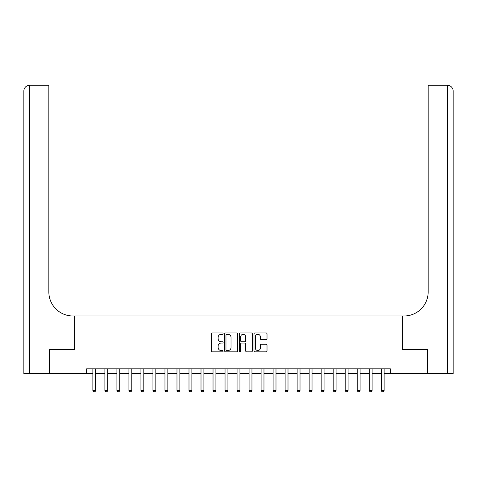<?xml version="1.0" encoding="UTF-8"?>
<svg xmlns="http://www.w3.org/2000/svg" width="477" height="477" viewBox="0 0 477 477"><rect width="100%" height="100%" fill="white"/><g stroke="black" fill="none" stroke-linecap="round" stroke-linejoin="round"><path stroke-width="0.72" d="M223.123 333.638A0.662 0.662 0 0 0 222.461 332.976L212.432 332.976A0.942 0.942 0 0 0 211.49 333.918L211.49 350.905A0.942 0.942 0 0 0 212.432 351.847L222.461 351.847A0.662 0.662 0 0 0 223.123 351.185A0.662 0.662 0 0 0 222.461 350.529L221.161 350.529A3.017 3.017 0 0 1 218.144 347.506L218.144 346.093A3.017 3.017 0 0 1 221.161 343.07L222.461 343.07A0.662 0.662 0 0 0 223.123 342.414A0.662 0.662 0 0 0 222.461 341.753L221.161 341.753A3.017 3.017 0 0 1 218.144 338.736L218.144 337.317A3.017 3.017 0 0 1 221.161 334.299L222.461 334.299A0.662 0.662 0 0 0 223.123 333.638M266.077 339.63A0.942 0.942 0 0 0 267.019 338.688L267.019 333.918A0.942 0.942 0 0 0 266.077 332.976L254.939 332.976A0.942 0.942 0 0 0 253.997 333.918L253.997 350.905A0.942 0.942 0 0 0 254.939 351.847L266.077 351.847A0.942 0.942 0 0 0 267.019 350.905L267.019 345.151A0.942 0.942 0 0 0 266.077 344.203L261.313 344.203A0.942 0.942 0 0 0 260.364 345.151L260.364 348.001A2.522 2.522 0 0 1 257.842 350.529A2.522 2.522 0 0 1 255.32 348.001L255.32 336.822A2.522 2.522 0 0 1 257.842 334.299A2.522 2.522 0 0 1 260.364 336.822L260.364 338.688A0.942 0.942 0 0 0 261.313 339.63L266.077 339.63M453.15 373.652L453.15 91.041L453.15 373.652L427.678 373.652L427.678 349.623L402.397 349.623L427.63 349.623L427.63 373.652L390.377 373.652L390.377 368.846L86.623 368.846L86.623 373.652L92.866 373.652M86.623 373.652L49.369 373.652L49.369 349.623L74.603 349.623L74.603 315.977L402.397 315.977L402.397 349.623L402.397 315.977L404.126 315.977A24.029 24.029 0 0 0 428.155 291.948L428.155 85.276L447.384 85.276L428.155 85.276M237.677 333.918A0.942 0.942 0 0 0 236.729 332.976L225.597 332.976A0.942 0.942 0 0 0 224.655 333.918L224.655 350.905A0.942 0.942 0 0 0 225.597 351.847L236.729 351.847A0.942 0.942 0 0 0 237.677 350.905L237.677 333.918M240.271 332.976L251.403 332.976A0.942 0.942 0 0 1 252.345 333.918L252.345 350.905A0.942 0.942 0 0 1 251.403 351.847L246.639 351.847A0.942 0.942 0 0 1 245.697 350.905L245.697 344.018A0.942 0.942 0 0 0 244.749 343.07L241.589 343.07A0.942 0.942 0 0 0 240.647 344.018L240.647 351.185A0.662 0.662 0 0 1 239.985 351.847A0.662 0.662 0 0 1 239.323 351.185L239.323 333.918A0.942 0.942 0 0 1 240.271 332.976M95.752 373.652L104.886 373.652M107.766 373.652L116.901 373.652M119.787 373.652L128.915 373.652M131.801 373.652L140.93 373.652M143.815 373.652L152.95 373.652M155.83 373.652L164.964 373.652M167.844 373.652L176.979 373.652M179.865 373.652L188.993 373.652M191.879 373.652L201.008 373.652M203.894 373.652L213.028 373.652M215.908 373.652L225.043 373.652M227.928 373.652L237.057 373.652M239.943 373.652L249.072 373.652M251.957 373.652L261.092 373.652M263.972 373.652L273.106 373.652M275.992 373.652L285.121 373.652M288.007 373.652L297.135 373.652M300.021 373.652L309.156 373.652M312.036 373.652L321.17 373.652M324.05 373.652L333.184 373.652M336.07 373.652L345.199 373.652M348.085 373.652L357.213 373.652M360.099 373.652L369.234 373.652M372.114 373.652L381.248 373.652M384.134 373.652L390.377 373.652M226.635 334.299A0.662 0.662 0 0 0 225.973 334.961L225.973 349.868A0.662 0.662 0 0 0 226.635 350.529L228.006 350.529A3.017 3.017 0 0 0 231.023 347.506L231.023 337.317A3.017 3.017 0 0 0 228.006 334.299L226.635 334.299M245.697 336.869A2.522 2.522 0 0 0 243.169 334.347A2.522 2.522 0 0 0 240.647 336.869L240.647 340.811A0.942 0.942 0 0 0 241.589 341.753L244.749 341.753A0.942 0.942 0 0 0 245.697 340.811L245.697 336.869M95.859 368.846L95.799 369.037A0.96 0.96 0 0 0 95.752 369.329L95.752 390.478L95.03 391.724L93.587 391.724L92.866 390.478L92.866 369.329A0.96 0.96 0 0 0 92.824 369.037L92.765 368.846M92.866 390.478L95.752 390.478M107.874 368.846L107.814 369.037A0.96 0.96 0 0 0 107.766 369.329L107.766 390.478L107.045 391.724L105.608 391.724L104.886 390.478L104.886 369.329A0.96 0.96 0 0 0 104.839 369.037L104.779 368.846M104.886 390.478L107.766 390.478M119.888 368.846L119.828 369.037A0.96 0.96 0 0 0 119.787 369.329L119.787 390.478L119.065 391.724L117.622 391.724L116.901 390.478L116.901 369.329A0.96 0.96 0 0 0 116.853 369.037L116.793 368.846M116.901 390.478L119.787 390.478M131.902 368.846L131.843 369.037A0.96 0.96 0 0 0 131.801 369.329L131.801 390.478L131.08 391.724L129.637 391.724L128.915 390.478L128.915 369.329A0.96 0.96 0 0 0 128.873 369.037L128.808 368.846M128.915 390.478L131.801 390.478M143.923 368.846L143.863 369.037A0.96 0.96 0 0 0 143.815 369.329L143.815 390.478L143.094 391.724L141.651 391.724L140.93 390.478L140.93 369.329A0.96 0.96 0 0 0 140.888 369.037L140.828 368.846M140.93 390.478L143.815 390.478M49.322 349.623L74.603 349.623L74.603 315.977L72.874 315.977A24.029 24.029 0 0 1 48.845 291.948L48.845 91.041L29.616 91.041L29.616 373.652L49.322 373.652L49.322 349.623M29.616 373.652L23.85 373.652L23.85 91.041A5.766 5.766 0 0 1 29.616 85.276L48.845 85.276L48.845 91.041M48.845 85.276L29.616 85.276A5.766 5.766 0 0 0 23.85 91.041L29.616 91.041L29.616 85.276M72.874 315.977A24.029 24.029 0 0 1 48.845 291.948M447.384 373.652L447.384 91.041L453.15 91.041A5.766 5.766 0 0 0 447.384 85.276A5.766 5.766 0 0 1 453.15 91.041A5.766 5.766 0 0 0 447.384 85.276A5.766 5.766 0 0 1 453.15 91.041L453.15 315.977M404.126 315.977A24.029 24.029 0 0 0 428.155 291.948M155.937 368.846L155.878 369.037A0.96 0.96 0 0 0 155.83 369.329L155.83 390.478L155.108 391.724L153.672 391.724L152.95 390.478L152.95 369.329A0.96 0.96 0 0 0 152.902 369.037L152.843 368.846M152.95 390.478L155.83 390.478M167.952 368.846L167.892 369.037A0.96 0.96 0 0 0 167.844 369.329L167.844 390.478L167.129 391.724L165.686 391.724L164.964 390.478L164.964 369.329A0.96 0.96 0 0 0 164.917 369.037L164.857 368.846M164.964 390.478L167.844 390.478M179.966 368.846L179.907 369.037A0.96 0.96 0 0 0 179.865 369.329L179.865 390.478L179.143 391.724L177.7 391.724L176.979 390.478L176.979 369.329A0.96 0.96 0 0 0 176.931 369.037L176.872 368.846M176.979 390.478L179.865 390.478M191.987 368.846L191.927 369.037A0.96 0.96 0 0 0 191.879 369.329L191.879 390.478L191.158 391.724L189.715 391.724L188.993 390.478L188.993 369.329A0.96 0.96 0 0 0 188.952 369.037L188.892 368.846M188.993 390.478L191.879 390.478M204.001 368.846L203.941 369.037A0.96 0.96 0 0 0 203.894 369.329L203.894 390.478L203.172 391.724L201.729 391.724L201.008 390.478L201.008 369.329A0.96 0.96 0 0 0 200.966 369.037L200.906 368.846M201.008 390.478L203.894 390.478M216.015 368.846L215.956 369.037A0.96 0.96 0 0 0 215.908 369.329L215.908 390.478L215.187 391.724L213.75 391.724L213.028 390.478L213.028 369.329A0.96 0.96 0 0 0 212.98 369.037L212.921 368.846M213.028 390.478L215.908 390.478M228.03 368.846L227.97 369.037A0.96 0.96 0 0 0 227.928 369.329L227.928 390.478L227.207 391.724L225.764 391.724L225.043 390.478L225.043 369.329A0.96 0.96 0 0 0 224.995 369.037L224.935 368.846M225.043 390.478L227.928 390.478M240.05 368.846L239.985 369.037A0.96 0.96 0 0 0 239.943 369.329L239.943 390.478L239.221 391.724L237.779 391.724L237.057 390.478L237.057 369.329A0.96 0.96 0 0 0 237.015 369.037L236.95 368.846M237.057 390.478L239.943 390.478M252.065 368.846L252.005 369.037A0.96 0.96 0 0 0 251.957 369.329L251.957 390.478L251.236 391.724L249.793 391.724L249.072 390.478L249.072 369.329A0.96 0.96 0 0 0 249.03 369.037L248.97 368.846M249.072 390.478L251.957 390.478M264.079 368.846L264.019 369.037A0.96 0.96 0 0 0 263.972 369.329L263.972 390.478L263.25 391.724L261.813 391.724L261.092 390.478L261.092 369.329A0.96 0.96 0 0 0 261.044 369.037L260.985 368.846M261.092 390.478L263.972 390.478M276.094 368.846L276.034 369.037A0.96 0.96 0 0 0 275.992 369.329L275.992 390.478L275.271 391.724L273.828 391.724L273.106 390.478L273.106 369.329A0.96 0.96 0 0 0 273.059 369.037L272.999 368.846M273.106 390.478L275.992 390.478M288.108 368.846L288.048 369.037A0.96 0.96 0 0 0 288.007 369.329L288.007 390.478L287.285 391.724L285.842 391.724L285.121 390.478L285.121 369.329A0.96 0.96 0 0 0 285.073 369.037L285.013 368.846M285.121 390.478L288.007 390.478M300.128 368.846L300.069 369.037A0.96 0.96 0 0 0 300.021 369.329L300.021 390.478L299.3 391.724L297.857 391.724L297.135 390.478L297.135 369.329A0.96 0.96 0 0 0 297.093 369.037L297.034 368.846M297.135 390.478L300.021 390.478M312.143 368.846L312.083 369.037A0.96 0.96 0 0 0 312.036 369.329L312.036 390.478L311.314 391.724L309.871 391.724L309.156 390.478L309.156 369.329A0.96 0.96 0 0 0 309.108 369.037L309.048 368.846M309.156 390.478L312.036 390.478M324.157 368.846L324.098 369.037A0.96 0.96 0 0 0 324.05 369.329L324.05 390.478L323.328 391.724L321.892 391.724L321.17 390.478L321.17 369.329A0.96 0.96 0 0 0 321.122 369.037L321.063 368.846M321.17 390.478L324.05 390.478M336.172 368.846L336.112 369.037A0.96 0.96 0 0 0 336.07 369.329L336.07 390.478L335.349 391.724L333.906 391.724L333.184 390.478L333.184 369.329A0.96 0.96 0 0 0 333.137 369.037L333.077 368.846M333.184 390.478L336.07 390.478M348.192 368.846L348.127 369.037A0.96 0.96 0 0 0 348.085 369.329L348.085 390.478L347.363 391.724L345.92 391.724L345.199 390.478L345.199 369.329A0.96 0.96 0 0 0 345.157 369.037L345.098 368.846M345.199 390.478L348.085 390.478M360.207 368.846L360.147 369.037A0.96 0.96 0 0 0 360.099 369.329L360.099 390.478L359.378 391.724L357.935 391.724L357.213 390.478L357.213 369.329A0.96 0.96 0 0 0 357.172 369.037L357.112 368.846M357.213 390.478L360.099 390.478M372.221 368.846L372.161 369.037A0.96 0.96 0 0 0 372.114 369.329L372.114 390.478L371.392 391.724L369.955 391.724L369.234 390.478L369.234 369.329A0.96 0.96 0 0 0 369.186 369.037L369.126 368.846M369.234 390.478L372.114 390.478M384.235 368.846L384.176 369.037A0.96 0.96 0 0 0 384.134 369.329L384.134 390.478L383.413 391.724L381.97 391.724L381.248 390.478L381.248 369.329A0.96 0.96 0 0 0 381.201 369.037L381.141 368.846M381.248 390.478L384.134 390.478M447.384 85.276L447.384 91.041L428.155 91.041"/></g></svg>
